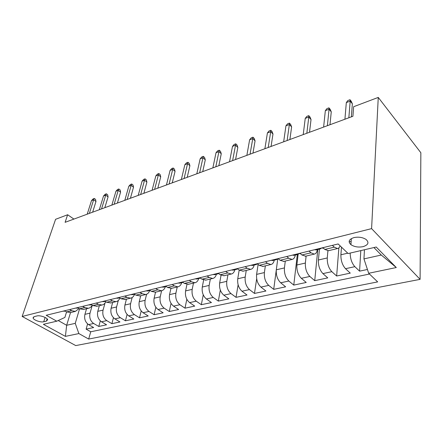 <?xml version="1.0" encoding="UTF-8"?>
<svg xmlns="http://www.w3.org/2000/svg" width="443" height="443" viewBox="0 0 443 443"><rect width="100%" height="100%" fill="white"/><g stroke="black" fill="none" stroke-linecap="round" stroke-linejoin="round"><path stroke-width="0.66" d="M353.957 237.592C348.868 239.32 347.855 241.673 350.928 244.658C354.278 246.862 358.315 247.532 363.044 246.662C368.31 244.957 369.318 242.554 366.068 239.453C362.64 237.304 358.608 236.684 353.957 237.592M371.594 228.627L378.261 97.416L420.85 152.735L420.097 279.361L75.747 345.584L22.15 316.452L371.594 228.627L420.097 279.361M86.557 308.716L84.923 314.331C84.043 318.766 85.25 322.188 88.55 324.592L93.656 327.538L86.114 329.138L87.609 323.927M92.277 305.271L90.018 313.146C89.143 317.609 90.355 321.053 93.661 323.484L98.772 326.452L100.306 320.909M98.772 326.452L106.58 324.797L101.469 321.784C98.158 319.325 96.928 315.842 97.787 311.335L99.387 305.642M112.672 302.453L111.11 308.234C110.279 312.813 111.525 316.357 114.848 318.871L119.964 321.961L111.88 323.672L113.452 317.753M126.443 299.152L124.92 305.022C124.123 309.674 125.386 313.284 128.714 315.859L133.836 319.021L125.452 320.798L127.075 314.441M140.719 295.73L139.24 301.689C138.476 306.412 139.761 310.094 143.089 312.73L148.217 315.97L139.523 317.814L141.195 310.964M155.532 292.181L154.109 298.233C153.383 303.034 154.685 306.783 158.013 309.485L163.135 312.808L154.114 314.718L155.842 307.298M170.92 288.459L169.542 294.639C168.861 299.523 170.184 303.344 173.512 306.113L178.623 309.519L169.259 311.507L171.042 303.416M186.946 284.434L185.589 290.907C184.947 295.874 186.293 299.773 189.621 302.608L194.721 306.107L184.991 308.173L186.83 299.28M203.642 280.065L202.274 287.025C201.687 292.075 203.049 296.057 206.377 298.964L211.455 302.558L201.338 304.706L203.248 294.85M221.04 275.302L219.65 282.983C219.108 288.122 220.498 292.186 223.815 295.171L228.87 298.864L218.338 301.096L220.326 290.054M239.192 270.075L237.747 278.774C237.265 284.007 238.677 288.155 241.978 291.217L247.011 295.021L236.041 297.347L238.112 284.777M258.114 264.416L256.613 274.383C256.198 279.71 257.638 283.946 260.921 287.097L265.916 291.012L254.476 293.438L256.674 278.758M277.761 258.906L276.31 269.804C275.961 275.225 277.423 279.561 280.69 282.795L285.641 286.826L273.702 289.357L276.271 270.097M298.117 254.332L296.876 265.014C296.611 270.54 298.095 274.97 301.334 278.304L306.235 282.462L293.77 285.104L297.325 254.52M319.442 249.132L318.39 260.013C318.207 265.645 319.719 270.175 322.925 273.608L327.759 277.894L314.729 280.657L317.792 249.536M341.487 247.161L340.9 254.775C340.811 260.517 342.35 265.158 345.518 268.696L350.275 273.121L336.641 276.011L338.878 247.853M73.903 219.086L67.635 214.75L65.104 222.325L352.91 116.287L353.636 106.719L378.261 97.416M43.719 321.773L46.382 321.147L47.672 319.708C47.301 317.642 39.986 315.056 36.979 315.942L34.327 316.601L33.081 317.969C33.408 320.034 40.69 322.631 43.719 321.773L45.12 317.454M70.526 312.564L66.66 325.278L75.255 323.357L78.871 333.573L88.678 339.061L377.669 281.898L368.687 273.276L396.297 267.533L376.218 247.022L348.137 253.54L338.153 243.955L46.188 315.278L56.765 321.197L64.872 317.448L66.572 311.911M78.871 333.573L65.403 336.375L43.375 324.309L56.765 321.197M327.903 250.821L327.266 257.948L318.39 260.013M306.119 256.071L305.365 263.042L296.876 265.014M285.292 261.065L284.428 267.915L276.31 269.804M265.357 265.844L264.388 272.572L256.613 274.383M246.253 270.424L245.195 277.041L237.747 278.774M227.94 274.815L226.799 281.322L219.65 282.983M210.359 279.035L209.14 285.43L202.274 287.025M193.469 283.083L192.184 289.373L185.589 290.907M177.233 286.975L175.888 293.166L169.542 294.639M161.612 290.724L160.211 296.81L154.109 298.233M146.589 294.274L145.121 300.321L139.24 301.689M132.158 297.535L130.585 303.704L124.92 305.022M118.298 300.492L116.575 306.966L111.11 308.234M105.013 303.062L103.058 310.111L97.787 311.335M86.114 329.138L90.737 331.774L369.479 274.034M350.18 253.069C350.263 258.729 351.82 263.264 354.854 266.664L359.578 271.149L367.435 269.482M336.641 276.011L331.835 271.67C328.645 268.198 327.122 263.624 327.266 257.948M314.729 280.657L309.851 276.454C306.628 273.082 305.133 268.608 305.365 263.042M293.77 285.104L288.836 281.023C285.585 277.75 284.113 273.375 284.428 267.915M273.702 289.357L268.724 285.397C265.451 282.213 264.006 277.938 264.388 272.572M254.476 293.438L249.459 289.589C246.164 286.494 244.746 282.307 245.195 277.041M236.041 297.347L230.991 293.609C227.68 290.591 226.284 286.499 226.799 281.322M218.338 301.096L213.266 297.463C209.943 294.529 208.57 290.514 209.14 285.43M201.338 304.706L196.243 301.168C192.915 298.305 191.564 294.373 192.184 289.373M184.991 308.173L179.88 304.729C176.552 301.932 175.218 298.078 175.888 293.166M169.259 311.507L164.143 308.151C160.815 305.426 159.502 301.644 160.211 296.81M154.114 314.718L148.992 311.446C145.664 308.788 144.374 305.077 145.121 300.321M139.523 317.814L134.401 314.619C131.073 312.022 129.799 308.383 130.585 303.704M125.452 320.798L120.33 317.681C117.013 315.139 115.756 311.567 116.575 306.966M111.88 323.672L106.763 320.632C103.446 318.152 102.211 314.641 103.058 310.111M69.701 309.535L71.694 310.698L75.365 311.401L79.059 308.572M64.612 310.781L66.605 311.927L70.736 312.509M77.47 307.636L79.469 308.815L83.605 309.424M92.194 305.216C91.308 306.91 90.051 307.929 88.417 308.273L84.746 307.542L82.747 306.351M90.804 304.38L92.808 305.587L96.939 306.229M105.805 301.722C104.941 303.566 103.656 304.668 101.951 305.028L98.28 304.263L96.275 303.045M104.637 301.002L106.647 302.242L110.772 302.912M119.915 298.073C119.078 300.083 117.772 301.279 115.988 301.661L112.328 300.863L110.318 299.612M119.001 297.491L121.011 298.765L125.131 299.468M134.556 294.257C133.758 296.456 132.429 297.762 130.569 298.167L126.914 297.336L124.898 296.051M133.924 293.847L135.935 295.154L140.043 295.891M149.684 290.497C148.914 292.779 147.591 294.124 145.714 294.534L142.07 293.67L140.06 292.347M149.441 290.054L151.451 291.4L155.543 292.175M165.377 286.671C164.63 288.991 163.323 290.353 161.462 290.758L157.83 289.855L155.82 288.498M165.588 286.112L167.598 287.49L171.668 288.31M181.702 282.695C180.982 285.048 179.697 286.427 177.853 286.826L174.237 285.885L172.227 284.489M182.4 282.003L184.404 283.42L188.452 284.284M198.697 278.553C198.004 280.945 196.742 282.341 194.92 282.734L191.326 281.748L189.322 280.314M199.926 277.722L201.925 279.184L205.94 280.092M216.405 274.239C215.741 276.67 214.506 278.082 212.706 278.47L209.14 277.434L207.147 275.961M218.211 273.259L220.199 274.76L224.18 275.718M234.873 269.737C234.242 272.212 233.04 273.641 231.263 274.018L227.735 272.938L225.747 271.415M237.304 268.591L239.281 270.141L243.213 271.155M254.144 265.041C253.551 267.555 252.383 269.001 250.638 269.372L247.15 268.242L245.178 266.669M257.256 263.718L259.221 265.318L263.098 266.387M274.278 260.135C273.73 262.693 272.6 264.155 270.889 264.515L267.45 263.325L265.49 261.708M278.126 258.618L280.076 260.274L283.897 261.398M295.337 255.007C294.828 257.61 293.742 259.083 292.075 259.437L288.692 258.186L286.754 256.514M299.989 253.28L301.916 254.985L305.664 256.181M317.376 249.636C316.922 252.283 315.887 253.778 314.264 254.116L310.942 252.803L309.026 251.07M322.914 247.681L324.813 249.448L328.473 250.71M340.08 245.804C339.526 247.421 338.673 248.335 337.527 248.54L334.282 247.155L332.394 245.361M79.557 308.871L75.255 323.357M67.635 214.75L55.591 219.302L22.15 316.452M58.21 320.533L66.66 325.278L65.403 336.375M364.462 249.752L363.947 258.906L381.285 255.035L373.925 247.554M90.737 331.774L88.678 339.061M359.578 271.149L360.801 250.6M368.687 273.276L363.947 258.906M396.297 267.533L381.285 255.035M62.978 311.18L64.816 311.174M92.648 212.175L95.976 201.504L93.639 199.793L89.364 213.388M91.502 200.618L93.096 198.924L94.281 198.464L93.639 199.793L91.502 200.618L87.21 214.179M94.281 198.464L95.577 199.416L95.976 201.504M75.581 308.101L77.414 308.106M104.825 207.689L108.081 196.891L105.744 195.141L101.552 208.897M103.535 195.989L105.129 194.278L106.353 193.801L105.744 195.141L103.535 195.989L99.326 209.716M106.353 193.801L107.655 194.776L108.081 196.891M88.639 304.911L90.472 304.922M117.406 203.055L120.59 192.124L118.248 190.329L114.15 204.256M115.966 191.21L117.561 189.477L118.829 188.984L118.248 190.329L115.966 191.21L111.852 205.103M118.829 188.984L120.131 189.981L120.59 192.124M102.178 301.6L104.011 301.622M130.414 198.265L133.515 187.195L131.172 185.357L127.18 199.455M128.813 186.265L130.414 184.509L131.726 184.006L131.172 185.357L128.813 186.265L124.804 200.33M131.726 184.006L133.022 185.03L133.515 187.195M116.227 298.172L118.054 298.205M143.875 193.303L146.888 182.101L144.54 180.212L140.664 194.488M142.103 181.154L143.704 179.382L145.06 178.856L144.54 180.212L142.103 181.154L138.205 195.391M145.06 178.856L146.362 179.902L146.888 182.101M130.812 294.606L132.629 294.65M133.703 293.903L134.24 294.052M157.813 188.17L160.726 176.823L158.378 174.891L154.629 189.344M155.853 175.865L157.459 174.071L158.86 173.529L158.378 174.891L155.853 175.865L152.082 190.28M158.86 173.529L160.161 174.603L160.726 176.823M145.963 290.907L147.774 290.962M148.97 290.171L149.895 290.359M172.249 182.848L175.051 171.363L172.715 169.381L169.099 184.011M170.095 170.383L171.701 168.567L173.152 168.008L172.715 169.381L170.095 170.383L166.452 184.986M173.152 168.008L174.453 169.11L175.051 171.363M161.723 287.058L163.522 287.125M164.846 286.294L166.114 286.477L163.234 287.191M187.212 177.338L189.897 165.704L187.566 163.666L184.094 178.485M184.853 164.707L186.459 162.874L187.959 162.293L187.566 163.666L184.853 164.707L181.359 179.493M187.959 162.293L189.255 163.423L189.897 165.704M178.119 283.049L179.908 283.132M181.37 282.257L182.953 282.396M202.733 171.618L205.292 159.84L202.966 157.741L199.66 172.753M200.147 158.827L201.753 156.966L203.315 156.362L202.966 157.741L200.147 158.827L196.814 173.8M203.315 156.362L204.605 157.525L205.292 159.84M195.191 278.88L196.963 278.974M198.591 278.049L200.452 278.11M218.842 165.682L221.262 153.749L218.942 151.595L215.813 166.801M216.023 152.719L217.624 150.836L219.246 150.21L218.942 151.595L216.023 152.719L212.861 167.886M219.246 150.21L220.531 151.406L221.262 153.749M212.989 274.533L214.744 274.643M216.566 273.658L218.665 273.602M235.576 159.519L237.841 147.43L235.532 145.21L232.603 160.615M232.503 146.378L234.098 144.473L235.781 143.825L235.532 145.21L232.503 146.378L229.529 161.745M235.781 143.825L237.06 145.06L237.841 147.43M231.556 269.997L233.289 270.125M235.244 269.095L236.628 269.311L237.636 268.857M252.97 153.112L255.068 140.863L252.776 138.581L250.051 154.186M249.625 139.794L251.214 137.867L252.964 137.192L252.776 138.581L249.625 139.794L246.862 155.36M252.964 137.192L254.232 138.46L255.068 140.863M250.943 265.263L252.648 265.407M254.797 264.321L256.154 264.554L257.4 263.862M257.444 263.873L257.051 263.768M271.061 146.445L272.982 134.035L270.701 131.682L268.214 147.491M267.422 132.944L269.006 130.995L270.828 130.292L270.701 131.682L267.422 132.944L264.886 148.715M270.828 130.292L272.091 131.599L272.982 134.035M271.205 260.312L272.882 260.478M275.236 259.327L276.565 259.576L277.839 258.817M278.564 258.983L277.589 258.751M289.894 139.506L291.621 126.931L289.362 124.505L287.119 140.525M285.945 125.818L287.524 123.846L289.412 123.115L289.362 124.505L285.945 125.818L283.658 141.799M289.412 123.115L290.669 124.461L291.621 126.931M292.402 255.135L294.047 255.318M296.622 254.099L297.923 254.376L299.219 253.534M300.509 253.739L299.091 253.501M309.519 132.274L311.03 119.532L308.793 117.03L306.827 133.265M305.238 118.397L306.8 116.404L308.771 115.64L308.793 117.03L305.238 118.397L303.222 134.594M308.771 115.64L310.011 117.03L311.03 119.532M314.602 249.708L316.208 249.918M319.021 248.628L320.289 248.927L321.596 248.002M323.29 248.191L321.612 247.997M329.985 124.732L331.259 111.824L329.049 109.238L327.388 125.69M325.339 110.667L326.89 108.646L328.944 107.848L329.049 109.238L325.339 110.667L323.623 127.08M328.944 107.848L330.168 109.288L331.259 111.824M337.876 244.021L338.485 244.276M351.349 116.863L352.357 103.784L350.186 101.109L348.851 117.783M346.315 102.599L347.849 100.55L349.992 99.725L350.186 101.109L346.315 102.599L344.92 119.228M349.992 99.725L351.199 101.209L352.357 103.784M347.761 253.18L340.9 254.775M90.018 313.146L84.923 314.331M93.661 323.484L88.55 324.592M354.854 266.664L345.518 268.696M331.835 271.67L322.925 273.608M309.851 276.454L301.334 278.304M288.836 281.023L280.69 282.795M268.724 285.397L260.921 287.097M249.459 289.589L241.978 291.217M230.991 293.609L223.815 295.171M213.266 297.463L206.377 298.964M196.243 301.168L189.621 302.608M179.88 304.729L173.512 306.113M164.143 308.151L158.013 309.485M148.992 311.446L143.089 312.73M134.401 314.619L128.714 315.859M120.33 317.681L114.848 318.871M106.763 320.632L101.469 321.784M71.694 310.698L66.605 311.927M84.746 307.542L79.469 308.815M98.28 304.263L92.808 305.587M112.328 300.863L106.647 302.242M126.914 297.336L121.011 298.765M142.07 293.67L135.935 295.154M157.83 289.855L151.451 291.4M174.237 285.885L167.598 287.49M191.326 281.748L184.404 283.42M209.14 277.434L201.925 279.184M227.735 272.938L220.199 274.76M247.15 268.242L239.281 270.141M267.45 263.325L259.221 265.318M288.692 258.186L280.076 260.274M310.942 252.803L301.916 254.985M334.282 247.155L324.813 249.448M47.119 318.844L46.382 321.147M351.343 238.605L350.928 244.658M75.365 311.401L70.271 312.625M88.417 308.273L83.14 309.535M101.951 305.028L96.474 306.34M115.988 301.661L110.313 303.023M130.569 298.167L124.671 299.579M145.714 294.534L139.589 296.002M161.462 290.758L155.089 292.286M177.853 286.826L171.219 288.415M194.92 282.734L188.009 284.389M212.706 278.47L205.502 280.197M231.263 274.018L223.743 275.823M250.638 269.372L242.786 271.254M270.889 264.515L262.682 266.487M292.075 259.437L283.487 261.497M314.264 254.116L305.266 256.275M337.527 248.54L328.086 250.804M33.397 317.022L33.081 317.969M64.517 311.246L65.154 311.091M77.115 308.178L78.012 307.957M90.173 304.994L91.347 304.712M103.712 301.7L105.185 301.34M117.755 298.277L119.549 297.84M132.335 294.722L134.473 294.202M147.486 291.029L149.989 290.42M179.62 283.199L182.809 282.424M196.681 279.046L200.003 278.232M214.462 274.71L217.928 273.868M233.012 270.191L236.628 269.311M252.377 265.473L256.154 264.554M272.617 260.539L276.565 259.576M293.787 255.384L297.923 254.376M315.959 249.979L320.289 248.927M323.041 248.252L323.429 248.158M349.139 241.895L351.149 241.407"/></g></svg>

